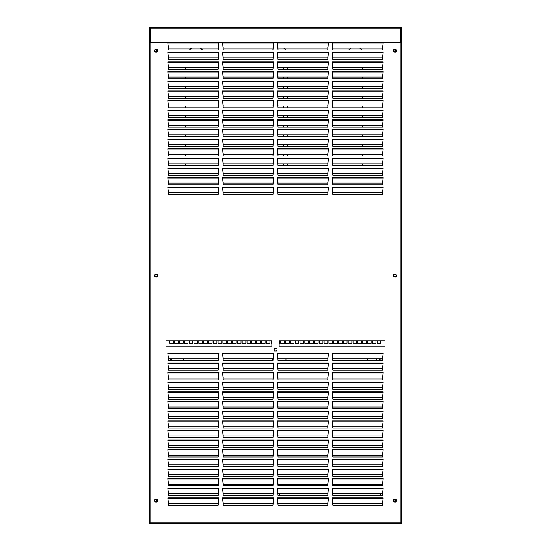 <?xml version="1.0" encoding="UTF-8"?>
<svg xmlns="http://www.w3.org/2000/svg" width="551" height="551" viewBox="0 0 551 551"><rect width="100%" height="100%" fill="white"/><g stroke="black" fill="none" stroke-linecap="round" stroke-linejoin="round"><path stroke-width="0.83" d="M371.133 340.752L371.133 343.321L367.483 343.321L367.483 340.752M375.954 340.752L375.954 343.321L372.304 343.321L372.304 340.752M380.775 340.752L380.775 343.321L377.125 343.321L377.125 340.752M291.272 59.618L327.721 59.487M287.477 165.644L287.477 163.826M287.477 156.009L287.477 154.19M287.477 146.373L287.477 144.548M287.477 136.731L287.477 134.912M287.477 127.095L287.477 125.277M287.477 117.453L287.477 115.634M287.477 107.817L287.477 105.999M287.477 98.174L287.477 96.356M287.477 88.539L287.477 86.721M287.477 78.896L287.477 77.078M287.477 69.261L287.477 67.442M362.379 67.442L362.379 69.261M362.379 77.078L362.379 78.896M362.379 86.721L362.379 88.539M362.379 96.356L362.379 98.174M362.379 105.999L362.379 107.817M362.379 115.634L362.379 117.453M362.379 125.277L362.379 127.095M362.379 134.912L362.379 136.731M362.379 144.548L362.379 146.373M362.379 154.19L362.379 156.009M362.379 163.826L362.379 165.644M332.811 59.487L358.584 59.618M278.041 59.487L280.025 59.618M189.406 59.618L218.189 59.487M223.279 59.487L272.959 59.487M185.611 165.644L185.611 163.826M185.611 156.009L185.611 154.19M185.611 146.373L185.611 144.548M185.611 136.731L185.611 134.912M185.611 127.095L185.611 125.277M185.611 117.453L185.611 115.634M185.611 107.817L185.611 105.999M185.611 98.174L185.611 96.356M185.611 88.539L185.611 86.721M185.611 78.896L185.611 77.078M185.611 69.261L185.611 67.442M283.827 67.442L283.827 69.261M283.827 77.078L283.827 78.896M283.827 86.721L283.827 88.539M283.827 96.356L283.827 98.174M283.827 105.999L283.827 107.817M283.827 115.634L283.827 117.453M283.827 125.277L283.827 127.095M283.827 134.912L283.827 136.731M283.827 144.548L283.827 146.373M283.827 154.19L283.827 156.009M283.827 163.826L283.827 165.644M173.537 340.752L173.537 343.321L169.887 343.321L169.887 340.752M178.359 340.752L178.359 343.321L174.708 343.321L174.708 340.752M183.18 340.752L183.18 343.321L179.53 343.321L179.53 340.752M188.001 340.752L188.001 343.321L184.351 343.321L184.351 340.752M192.816 340.752L192.816 343.321L189.165 343.321L189.165 340.752M197.637 340.752L197.637 343.321L193.986 343.321L193.986 340.752M202.458 340.752L202.458 343.321L198.808 343.321L198.808 340.752M207.279 340.752L207.279 343.321L203.622 343.321L203.622 340.752M212.094 340.752L212.094 343.321L208.443 343.321L208.443 340.752M216.915 340.752L216.915 343.321L213.265 343.321L213.265 340.752M221.736 340.752L221.736 343.321L218.086 343.321L218.086 340.752M226.557 340.752L226.557 343.321L222.9 343.321L222.9 340.752M231.372 340.752L231.372 343.321L227.721 343.321L227.721 340.752M236.193 340.752L236.193 343.321L232.543 343.321L232.543 340.752M241.014 340.752L241.014 343.321L237.364 343.321L237.364 340.752M245.829 340.752L245.829 343.321L242.178 343.321L242.178 340.752M250.65 340.752L250.65 343.321L247 343.321L247 340.752M255.471 340.752L255.471 343.321L251.821 343.321L251.821 340.752M260.292 340.752L260.292 343.321L256.642 343.321L256.642 340.752M265.107 340.752L265.107 343.321L261.456 343.321L261.456 340.752M269.928 340.752L269.928 343.321L266.278 343.321L266.278 340.752M271.857 343.321L271.099 343.321L271.099 340.752M279.571 340.752L279.571 343.321L279.157 343.321M284.385 340.752L284.385 343.321L280.735 343.321L280.735 340.752M289.206 340.752L289.206 343.321L285.556 343.321L285.556 340.752M294.027 340.752L294.027 343.321L290.377 343.321L290.377 340.752M298.842 340.752L298.842 343.321L295.191 343.321L295.191 340.752M303.663 340.752L303.663 343.321L300.013 343.321L300.013 340.752M308.484 340.752L308.484 343.321L304.834 343.321L304.834 340.752M313.305 340.752L313.305 343.321L309.655 343.321L309.655 340.752M318.12 340.752L318.12 343.321L314.469 343.321L314.469 340.752M322.941 340.752L322.941 343.321L319.291 343.321L319.291 340.752M327.762 340.752L327.762 343.321L324.112 343.321L324.112 340.752M167.091 346.228L169.185 346.228M382.063 346.228L384.157 346.228M284.516 194.565L286.754 194.565M276.643 348.645L274.488 348.542M332.584 340.752L332.584 343.321L328.926 343.321L328.926 340.752M337.398 340.752L337.398 343.321L333.748 343.321L333.748 340.752M342.219 340.752L342.219 343.321L338.569 343.321L338.569 340.752M347.04 340.752L347.04 343.321L343.39 343.321L343.39 340.752M351.855 340.752L351.855 343.321L348.204 343.321L348.204 340.752M356.676 340.752L356.676 343.321L353.026 343.321L353.026 340.752M361.497 340.752L361.497 343.321L357.847 343.321L357.847 340.752M366.319 340.752L366.319 343.321L362.668 343.321L362.668 340.752M380.527 493.737L380.527 495.556M279.756 495.556L279.756 493.737M156.029 52.069L156.029 49.356M156.443 49.356L156.443 52.069M156.029 501.878L156.029 499.165M156.443 499.165L156.443 501.878M156.222 52.083C151.587 49.101 160.851 49.101 156.222 52.083M156.222 276.988C151.587 274.005 160.851 274.005 156.222 276.988M156.222 501.892C151.587 498.91 160.851 498.91 156.222 501.892M395.281 499.172L395.281 501.871M394.867 501.885L394.867 499.158M395.281 49.363L395.281 52.063M394.867 52.076L394.867 49.349M395.026 52.083C390.397 49.101 399.661 49.101 395.026 52.083M395.026 276.988C390.397 274.005 399.661 274.005 395.026 276.988M395.026 501.892C390.397 498.91 399.661 498.91 395.026 501.892M400.591 27.55L400.591 28.073L401.321 28.073L401.321 27.55L149.693 27.55L149.693 42.241M150.423 27.55L150.423 28.073L149.693 28.191M149.693 42.151L150.216 42.241M150.333 28.073L150.216 42.151M401.321 42.241L401.321 28.191M400.797 42.241L400.797 28.191L400.797 42.241M400.797 42.151L401.321 42.151M400.591 28.073L400.591 42.151L150.423 42.151L150.423 28.073M157.634 275.617C157.379 278.916 152.524 276.113 155.251 274.24C156.553 273.819 157.352 274.281 157.634 275.617C157.379 272.318 152.524 275.121 155.251 276.995C156.553 277.415 157.352 276.953 157.634 275.617M157.634 50.713C157.379 54.012 152.524 51.209 155.251 49.335C156.553 48.915 157.352 49.376 157.634 50.713C157.379 47.414 152.524 50.217 155.251 52.09C156.553 52.51 157.352 52.049 157.634 50.713M279.157 346.228L279.157 340.752L279.157 346.228L385.039 346.228L385.039 340.752L279.157 340.752L385.039 340.752L385.039 346.228M271.857 346.228L271.857 340.752L165.975 340.752L271.857 340.752L271.857 346.228L165.975 346.228L165.975 340.752L165.975 346.228M396.562 50.713C396.3 54.012 391.451 51.209 394.172 49.335C395.48 48.915 396.272 49.376 396.562 50.713C396.3 47.414 391.451 50.217 394.172 52.09C395.48 52.51 396.272 52.049 396.562 50.713M396.562 275.617C396.3 278.916 391.451 276.113 394.172 274.24C395.48 273.819 396.272 274.281 396.562 275.617M396.562 500.522C396.3 503.821 391.451 501.017 394.172 499.144C395.48 498.724 396.272 499.185 396.562 500.522C396.3 497.222 391.451 500.026 394.172 501.899C395.48 502.319 396.272 501.858 396.562 500.522M157.634 500.522C157.379 503.821 152.524 501.017 155.251 499.144C156.553 498.724 157.352 499.185 157.634 500.522C157.379 497.222 152.524 500.026 155.251 501.899C156.553 502.319 157.352 501.858 157.634 500.522M218.857 43.426L218.175 48.164L168.523 48.164L167.848 43.426M167.869 43.426L167.835 43.054L218.871 43.054M167.793 42.682L168.523 49.983L218.175 49.983L218.905 42.682L167.793 42.682M273.62 43.426L272.945 48.164L223.293 48.164L222.611 43.426M222.632 43.426L222.597 43.054L273.64 43.054M222.563 42.682L223.293 49.983L272.945 49.983L273.675 42.682L222.563 42.682M328.389 43.426L327.707 48.164L278.055 48.164L277.36 43.054L328.403 43.054M277.325 42.682L278.055 49.983L327.707 49.983L328.437 42.682L277.325 42.682M383.152 43.426L382.477 48.164L332.825 48.164L332.129 43.054L383.165 43.054M332.095 42.682L332.825 49.983L382.477 49.983L383.207 42.682L332.095 42.682M218.857 62.704L218.175 67.442L168.523 67.442L167.848 62.704M167.869 62.704L167.835 62.332L218.871 62.332M167.793 61.96L168.523 69.261L218.175 69.261L218.905 61.96L167.793 61.96M273.62 62.704L272.945 67.442L223.293 67.442L222.611 62.704M222.632 62.704L222.597 62.332L273.64 62.332M222.563 61.96L223.293 69.261L272.945 69.261L273.675 61.96L222.563 61.96M328.389 62.704L327.707 67.442L278.055 67.442L277.36 62.332L328.403 62.332M277.325 61.96L278.055 69.261L327.707 69.261L328.437 61.96L277.325 61.96M383.152 62.704L382.477 67.442L332.825 67.442L332.129 62.332L383.165 62.332M332.095 61.96L332.825 69.261L382.477 69.261L383.207 61.96L332.095 61.96M167.835 52.689L218.871 52.689L218.175 57.8L168.523 57.8L167.848 53.061M218.175 59.618L218.905 52.317L167.793 52.317L168.523 59.618L218.175 59.618M222.597 52.689L273.64 52.689L272.945 57.8L223.293 57.8L222.611 53.061M272.945 59.618L273.675 52.317L222.563 52.317L223.293 59.618L272.945 59.618M328.389 53.061L327.707 57.8L278.055 57.8L277.38 53.061M328.368 53.061L328.403 52.689L277.36 52.689M327.707 59.618L328.437 52.317L277.325 52.317L278.055 59.618L327.707 59.618M383.152 53.061L382.477 57.8L332.825 57.8L332.143 53.061M383.131 53.061L383.165 52.689L332.129 52.689M382.477 59.618L383.207 52.317L332.095 52.317L332.825 59.618L382.477 59.618M218.857 81.982L218.175 86.721L168.523 86.721L167.848 81.982M167.869 81.982L167.835 81.61L218.871 81.61M167.793 81.238L168.523 88.539L218.175 88.539L218.905 81.238L167.793 81.238M273.62 81.982L272.945 86.721L223.293 86.721L222.611 81.982M222.632 81.982L222.597 81.61L273.64 81.61M222.563 81.238L223.293 88.539L272.945 88.539L273.675 81.238L222.563 81.238M328.389 81.982L327.707 86.721L278.055 86.721L277.36 81.61L328.403 81.61M277.325 81.238L278.055 88.539L327.707 88.539L328.437 81.238L277.325 81.238M383.152 81.982L382.477 86.721L332.825 86.721L332.129 81.61L383.165 81.61M332.095 81.238L332.825 88.539L382.477 88.539L383.207 81.238L332.095 81.238M218.857 101.253L218.175 105.999L168.523 105.999L167.848 101.253M167.869 101.253L167.835 100.881L218.871 100.881M167.793 100.509L168.523 107.817L218.175 107.817L218.905 100.509L167.793 100.509M273.62 101.253L272.945 105.999L223.293 105.999L222.611 101.253M222.632 101.253L222.597 100.881L273.64 100.881M222.563 100.509L223.293 107.817L272.945 107.817L273.675 100.509L222.563 100.509M328.389 101.253L327.707 105.999L278.055 105.999L277.36 100.881L328.403 100.881M277.325 100.509L278.055 107.817L327.707 107.817L328.437 100.509L277.325 100.509M383.152 101.253L382.477 105.999L332.825 105.999L332.129 100.881L383.165 100.881M332.095 100.509L332.825 107.817L382.477 107.817L383.207 100.509L332.095 100.509M167.835 91.246L218.871 91.246L218.175 96.356L168.523 96.356L167.848 91.618M218.175 98.174L218.905 90.874L167.793 90.874L168.523 98.174L218.175 98.174M222.597 91.246L273.64 91.246L272.945 96.356L223.293 96.356L222.611 91.618M272.945 98.174L273.675 90.874L222.563 90.874L223.293 98.174L272.945 98.174M328.389 91.618L327.707 96.356L278.055 96.356L277.38 91.618M328.368 91.618L328.403 91.246L277.36 91.246M327.707 98.174L328.437 90.874L277.325 90.874L278.055 98.174L327.707 98.174M383.152 91.618L382.477 96.356L332.825 96.356L332.143 91.618M383.131 91.618L383.165 91.246L332.129 91.246M382.477 98.174L383.207 90.874L332.095 90.874L332.825 98.174L382.477 98.174M218.857 72.339L218.175 77.078L168.523 77.078L167.848 72.339M167.869 72.339L167.835 71.967L218.871 71.967M167.793 71.596L168.523 78.896L218.175 78.896L218.905 71.596L167.793 71.596M273.62 72.339L272.945 77.078L223.293 77.078L222.611 72.339M222.632 72.339L222.597 71.967L273.64 71.967M222.563 71.596L223.293 78.896L272.945 78.896L273.675 71.596L222.563 71.596M328.389 72.339L327.707 77.078L278.055 77.078L277.36 71.967L328.403 71.967M277.325 71.596L278.055 78.896L327.707 78.896L328.437 71.596L277.325 71.596M383.152 72.339L382.477 77.078L332.825 77.078L332.129 71.967L383.165 71.967M332.095 71.596L332.825 78.896L382.477 78.896L383.207 71.596L332.095 71.596M218.857 120.531L218.175 125.277L168.523 125.277L167.848 120.531M167.869 120.531L167.835 120.159L218.871 120.159M167.793 119.787L168.523 127.095L218.175 127.095L218.905 119.787L167.793 119.787M273.62 120.531L272.945 125.277L223.293 125.277L222.611 120.531M222.632 120.531L222.597 120.159L273.64 120.159M222.563 119.787L223.293 127.095L272.945 127.095L273.675 119.787L222.563 119.787M328.389 120.531L327.707 125.277L278.055 125.277L277.36 120.159L328.403 120.159M277.325 119.787L278.055 127.095L327.707 127.095L328.437 119.787L277.325 119.787M383.152 120.531L382.477 125.277L332.825 125.277L332.129 120.159L383.165 120.159M332.095 119.787L332.825 127.095L382.477 127.095L383.207 119.787L332.095 119.787M218.857 139.809L218.175 144.548L168.523 144.548L167.848 139.809M167.869 139.809L167.835 139.437L218.871 139.437M167.793 139.066L168.523 146.373L218.175 146.373L218.905 139.066L167.793 139.066M273.62 139.809L272.945 144.548L223.293 144.548L222.611 139.809M222.632 139.809L222.597 139.437L273.64 139.437M222.563 139.066L223.293 146.373L272.945 146.373L273.675 139.066L222.563 139.066M328.389 139.809L327.707 144.548L278.055 144.548L277.36 139.437L328.403 139.437M277.325 139.066L278.055 146.373L327.707 146.373L328.437 139.066L277.325 139.066M383.152 139.809L382.477 144.548L332.825 144.548L332.129 139.437L383.165 139.437M332.095 139.066L332.825 146.373L382.477 146.373L383.207 139.066L332.095 139.066M167.835 129.802L218.871 129.802L218.175 134.912L168.523 134.912L167.848 130.174M218.175 136.731L218.905 129.43L167.793 129.43L168.523 136.731L218.175 136.731M222.597 129.802L273.64 129.802L272.945 134.912L223.293 134.912L222.611 130.174M272.945 136.731L273.675 129.43L222.563 129.43L223.293 136.731L272.945 136.731M328.389 130.174L327.707 134.912L278.055 134.912L277.38 130.174M328.368 130.174L328.403 129.802L277.36 129.802M327.707 136.731L328.437 129.43L277.325 129.43L278.055 136.731L327.707 136.731M383.152 130.174L382.477 134.912L332.825 134.912L332.143 130.174M383.131 130.174L383.165 129.802L332.129 129.802M382.477 136.731L383.207 129.43L332.095 129.43L332.825 136.731L382.477 136.731M218.857 159.087L218.175 163.826L168.523 163.826L167.848 159.087M167.869 159.087L167.835 158.716L218.871 158.716M167.793 158.344L168.523 165.644L218.175 165.644L218.905 158.344L167.793 158.344M273.62 159.087L272.945 163.826L223.293 163.826L222.611 159.087M222.632 159.087L222.597 158.716L273.64 158.716M222.563 158.344L223.293 165.644L272.945 165.644L273.675 158.344L222.563 158.344M328.389 159.087L327.707 163.826L278.055 163.826L277.36 158.716L328.403 158.716M277.325 158.344L278.055 165.644L327.707 165.644L328.437 158.344L277.325 158.344M383.152 159.087L382.477 163.826L332.825 163.826L332.129 158.716L383.165 158.716M332.095 158.344L332.825 165.644L382.477 165.644L383.207 158.344L332.095 158.344M218.857 178.366L218.175 183.104L168.523 183.104L167.848 178.366M167.869 178.366L167.835 177.994L218.871 177.994M167.793 177.622L168.523 184.922L218.175 184.922L218.905 177.622L167.793 177.622M273.62 178.366L272.945 183.104L223.293 183.104L222.611 178.366M222.632 178.366L222.597 177.994L273.64 177.994M222.563 177.622L223.293 184.922L272.945 184.922L273.675 177.622L222.563 177.622M328.389 178.366L327.707 183.104L278.055 183.104L277.36 177.994L328.403 177.994M277.325 177.622L278.055 184.922L327.707 184.922L328.437 177.622L277.325 177.622M383.152 178.366L382.477 183.104L332.825 183.104L332.129 177.994L383.165 177.994M332.095 177.622L332.825 184.922L382.477 184.922L383.207 177.622L332.095 177.622M167.835 168.358L218.871 168.358L218.175 173.469L168.523 173.469L167.848 168.73M218.175 175.287L218.905 167.986L167.793 167.986L168.523 175.287L218.175 175.287M222.597 168.358L273.64 168.358L272.945 173.469L223.293 173.469L222.611 168.73M272.945 175.287L273.675 167.986L222.563 167.986L223.293 175.287L272.945 175.287M328.389 168.73L327.707 173.469L278.055 173.469L277.38 168.73M328.368 168.73L328.403 168.358L277.36 168.358M327.707 175.287L328.437 167.986L277.325 167.986L278.055 175.287L327.707 175.287M383.152 168.73L382.477 173.469L332.825 173.469L332.143 168.73M383.131 168.73L383.165 168.358L332.129 168.358M382.477 175.287L383.207 167.986L332.095 167.986L332.825 175.287L382.477 175.287M218.857 149.452L218.175 154.19L168.523 154.19L167.848 149.452M167.869 149.452L167.835 149.08L218.871 149.08M167.793 148.708L168.523 156.009L218.175 156.009L218.905 148.708L167.793 148.708M273.62 149.452L272.945 154.19L223.293 154.19L222.611 149.452M222.632 149.452L222.597 149.08L273.64 149.08M222.563 148.708L223.293 156.009L272.945 156.009L273.675 148.708L222.563 148.708M328.389 149.452L327.707 154.19L278.055 154.19L277.36 149.08L328.403 149.08M277.325 148.708L278.055 156.009L327.707 156.009L328.437 148.708L277.325 148.708M383.152 149.452L382.477 154.19L332.825 154.19L332.129 149.08L383.165 149.08M332.095 148.708L332.825 156.009L382.477 156.009L383.207 148.708L332.095 148.708M167.835 110.524L218.871 110.524L218.175 115.634L168.523 115.634L167.848 110.896M218.175 117.453L218.905 110.152L167.793 110.152L168.523 117.453L218.175 117.453M222.597 110.524L273.64 110.524L272.945 115.634L223.293 115.634L222.611 110.896M272.945 117.453L273.675 110.152L222.563 110.152L223.293 117.453L272.945 117.453M328.389 110.896L327.707 115.634L278.055 115.634L277.38 110.896M328.368 110.896L328.403 110.524L277.36 110.524M327.707 117.453L328.437 110.152L277.325 110.152L278.055 117.453L327.707 117.453M383.152 110.896L382.477 115.634L332.825 115.634L332.143 110.896M383.131 110.896L383.165 110.524L332.129 110.524M382.477 117.453L383.207 110.152L332.095 110.152L332.825 117.453L382.477 117.453M272.945 194.565L273.675 187.264L222.563 187.264L223.293 194.565L272.945 194.565L273.599 188.008L272.945 192.747L223.293 192.747L222.611 188.008M223.293 194.565L222.597 187.636L273.64 187.636M328.389 188.008L327.707 192.747L278.055 192.747L277.36 187.636L328.403 187.636M328.368 188.008L327.707 194.565L278.055 194.565L277.401 188.008M327.707 194.565L328.437 187.264L277.325 187.264L278.055 194.565M383.152 188.008L382.477 192.747L332.825 192.747L332.129 187.636L383.165 187.636M383.131 188.008L382.477 194.565L332.825 194.565L332.163 188.008M382.477 194.565L383.207 187.264L332.095 187.264L332.825 194.565M218.175 194.565L168.523 194.565L167.793 187.264L218.905 187.264L218.175 194.565L218.837 188.008L218.175 192.747L168.523 192.747L167.848 188.008M168.523 194.565L167.835 187.636L218.871 187.636M167.855 354.052L168.53 358.797L218.189 358.797L218.878 353.68L167.841 353.68M167.8 353.308L168.53 360.616L218.189 360.616L218.919 353.308L167.8 353.308M222.618 354.052L223.3 358.797L272.952 358.797L273.627 354.052M273.606 354.052L273.647 353.68L222.604 353.68M222.57 353.308L223.3 360.616L272.952 360.616L273.682 353.308L222.57 353.308M277.387 354.052L278.062 358.797L327.714 358.797L328.396 354.052M328.375 354.052L328.41 353.68L277.373 353.68M277.332 353.308L278.062 360.616L327.714 360.616L328.444 353.308L277.332 353.308M332.15 354.052L332.832 358.797L382.484 358.797L383.179 353.68L332.136 353.68M332.101 353.308L332.832 360.616L382.484 360.616L383.214 353.308L332.101 353.308M167.855 373.33L168.53 378.076L218.189 378.076L218.878 372.958L167.841 372.958M167.8 372.586L168.53 379.894L218.189 379.894L218.919 372.586L167.8 372.586M222.618 373.33L223.3 378.076L272.952 378.076L273.627 373.33M273.606 373.33L273.647 372.958L222.604 372.958M222.57 372.586L223.3 379.894L272.952 379.894L273.682 372.586L222.57 372.586M277.387 373.33L278.062 378.076L327.714 378.076L328.396 373.33M328.375 373.33L328.41 372.958L277.373 372.958M277.332 372.586L278.062 379.894L327.714 379.894L328.444 372.586L277.332 372.586M332.15 373.33L332.832 378.076L382.484 378.076L383.179 372.958L332.136 372.958M332.101 372.586L332.832 379.894L382.484 379.894L383.214 372.586L332.101 372.586M167.855 363.694L168.53 368.433L218.189 368.433L218.864 363.694M218.189 370.251L218.919 362.951L167.8 362.951L168.53 370.251L218.189 370.251M167.876 363.694L167.841 363.323L218.878 363.323M222.618 363.694L223.3 368.433L272.952 368.433L273.627 363.694M272.952 370.251L273.682 362.951L222.57 362.951L223.3 370.251L272.952 370.251M222.638 363.694L222.604 363.323L273.647 363.323M328.41 363.323L277.373 363.323L278.062 368.433L327.714 368.433L328.396 363.694M327.714 370.251L328.444 362.951L277.332 362.951L278.062 370.251L327.714 370.251M332.15 363.694L332.832 368.433L382.484 368.433L383.159 363.694M382.484 370.251L383.214 362.951L332.101 362.951L332.832 370.251L382.484 370.251M332.17 363.694L332.136 363.323L383.179 363.323M167.855 392.608L168.53 397.347L218.189 397.347L218.878 392.236L167.841 392.236M167.8 391.864L168.53 399.165L218.189 399.165L218.919 391.864L167.8 391.864M222.618 392.608L223.3 397.347L272.952 397.347L273.627 392.608M273.606 392.608L273.647 392.236L222.604 392.236M222.57 391.864L223.3 399.165L272.952 399.165L273.682 391.864L222.57 391.864M277.387 392.608L278.062 397.347L327.714 397.347L328.396 392.608M328.375 392.608L328.41 392.236L277.373 392.236M277.332 391.864L278.062 399.165L327.714 399.165L328.444 391.864L277.332 391.864M332.15 392.608L332.832 397.347L382.484 397.347L383.179 392.236L332.136 392.236M332.101 391.864L332.832 399.165L382.484 399.165L383.214 391.864L332.101 391.864M167.855 411.886L168.53 416.625L218.189 416.625L218.878 411.514L167.841 411.514M167.8 411.142L168.53 418.443L218.189 418.443L218.919 411.142L167.8 411.142M222.618 411.886L223.3 416.625L272.952 416.625L273.627 411.886M273.606 411.886L273.647 411.514L222.604 411.514M222.57 411.142L223.3 418.443L272.952 418.443L273.682 411.142L222.57 411.142M277.387 411.886L278.062 416.625L327.714 416.625L328.396 411.886M328.375 411.886L328.41 411.514L277.373 411.514M277.332 411.142L278.062 418.443L327.714 418.443L328.444 411.142L277.332 411.142M332.15 411.886L332.832 416.625L382.484 416.625L383.179 411.514L332.136 411.514M332.101 411.142L332.832 418.443L382.484 418.443L383.214 411.142L332.101 411.142M167.855 402.251L168.53 406.989L218.189 406.989L218.864 402.251M218.189 408.808L218.919 401.507L167.8 401.507L168.53 408.808L218.189 408.808M167.876 402.251L167.841 401.879L218.878 401.879M222.618 402.251L223.3 406.989L272.952 406.989L273.627 402.251M272.952 408.808L273.682 401.507L222.57 401.507L223.3 408.808L272.952 408.808M222.638 402.251L222.604 401.879L273.647 401.879M328.41 401.879L277.373 401.879L278.062 406.989L327.714 406.989L328.396 402.251M327.714 408.808L328.444 401.507L277.332 401.507L278.062 408.808L327.714 408.808M332.15 402.251L332.832 406.989L382.484 406.989L383.159 402.251M382.484 408.808L383.214 401.507L332.101 401.507L332.832 408.808L382.484 408.808M332.17 402.251L332.136 401.879L383.179 401.879M167.855 382.973L168.53 387.711L218.189 387.711L218.878 382.601L167.841 382.601M167.8 382.229L168.53 389.529L218.189 389.529L218.919 382.229L167.8 382.229M222.618 382.973L223.3 387.711L272.952 387.711L273.627 382.973M273.606 382.973L273.647 382.601L222.604 382.601M222.57 382.229L223.3 389.529L272.952 389.529L273.682 382.229L222.57 382.229M277.387 382.973L278.062 387.711L327.714 387.711L328.396 382.973M328.375 382.973L328.41 382.601L277.373 382.601M277.332 382.229L278.062 389.529L327.714 389.529L328.444 382.229L277.332 382.229M332.15 382.973L332.832 387.711L382.484 387.711L383.179 382.601L332.136 382.601M332.101 382.229L332.832 389.529L382.484 389.529L383.214 382.229L332.101 382.229M167.855 431.164L168.53 435.903L218.189 435.903L218.878 430.792L167.841 430.792M167.8 430.421L168.53 437.721L218.189 437.721L218.919 430.421L167.8 430.421M222.618 431.164L223.3 435.903L272.952 435.903L273.627 431.164M273.606 431.164L273.647 430.792L222.604 430.792M222.57 430.421L223.3 437.721L272.952 437.721L273.682 430.421L222.57 430.421M277.387 431.164L278.062 435.903L327.714 435.903L328.396 431.164M328.375 431.164L328.41 430.792L277.373 430.792M277.332 430.421L278.062 437.721L327.714 437.721L328.444 430.421L277.332 430.421M332.15 431.164L332.832 435.903L382.484 435.903L383.179 430.792L332.136 430.792M332.101 430.421L332.832 437.721L382.484 437.721L383.214 430.421L332.101 430.421M167.855 450.442L168.53 455.181L218.189 455.181L218.878 450.071L167.841 450.071M167.8 449.699L168.53 456.999L218.189 456.999L218.919 449.699L167.8 449.699M222.618 450.442L223.3 455.181L272.952 455.181L273.627 450.442M273.606 450.442L273.647 450.071L222.604 450.071M222.57 449.699L223.3 456.999L272.952 456.999L273.682 449.699L222.57 449.699M277.387 450.442L278.062 455.181L327.714 455.181L328.396 450.442M328.375 450.442L328.41 450.071L277.373 450.071M277.332 449.699L278.062 456.999L327.714 456.999L328.444 449.699L277.332 449.699M332.15 450.442L332.832 455.181L382.484 455.181L383.179 450.071L332.136 450.071M332.101 449.699L332.832 456.999L382.484 456.999L383.214 449.699L332.101 449.699M167.855 440.807L168.53 445.545L218.189 445.545L218.864 440.807M218.189 447.364L218.919 440.063L167.8 440.063L168.53 447.364L218.189 447.364M167.876 440.807L167.841 440.435L218.878 440.435M222.618 440.807L223.3 445.545L272.952 445.545L273.627 440.807M272.952 447.364L273.682 440.063L222.57 440.063L223.3 447.364L272.952 447.364M222.638 440.807L222.604 440.435L273.647 440.435M328.41 440.435L277.373 440.435L278.062 445.545L327.714 445.545L328.396 440.807M327.714 447.364L328.444 440.063L277.332 440.063L278.062 447.364L327.714 447.364M332.15 440.807L332.832 445.545L382.484 445.545L383.159 440.807M382.484 447.364L383.214 440.063L332.101 440.063L332.832 447.364L382.484 447.364M332.17 440.807L332.136 440.435L383.179 440.435M167.855 469.721L168.53 474.459L218.189 474.459L218.878 469.349L167.841 469.349M167.8 468.977L168.53 476.278L218.189 476.278L218.919 468.977L167.8 468.977M222.618 469.721L223.3 474.459L272.952 474.459L273.627 469.721M273.606 469.721L273.647 469.349L222.604 469.349M222.57 468.977L223.3 476.278L272.952 476.278L273.682 468.977L222.57 468.977M277.387 469.721L278.062 474.459L327.714 474.459L328.396 469.721M328.375 469.721L328.41 469.349L277.373 469.349M277.332 468.977L278.062 476.278L327.714 476.278L328.444 468.977L277.332 468.977M332.15 469.721L332.832 474.459L382.484 474.459L383.179 469.349L332.136 469.349M332.101 468.977L332.832 476.278L382.484 476.278L383.214 468.977L332.101 468.977M167.855 488.999L168.53 493.737L218.189 493.737L218.878 488.627L167.841 488.627M167.8 488.255L168.53 495.556L218.189 495.556L218.919 488.255L167.8 488.255M222.618 488.999L223.3 493.737L272.952 493.737L273.627 488.999M273.606 488.999L273.647 488.627L222.604 488.627M222.57 488.255L223.3 495.556L272.952 495.556L273.682 488.255L222.57 488.255M277.387 488.999L278.062 493.737L327.714 493.737L328.396 488.999M328.375 488.999L328.41 488.627L277.373 488.627M277.332 488.255L278.062 495.556L327.714 495.556L328.444 488.255L277.332 488.255M332.15 488.999L332.832 493.737L382.484 493.737L383.179 488.627L332.136 488.627M332.101 488.255L332.832 495.556L382.484 495.556L383.214 488.255L332.101 488.255M167.855 479.356L168.53 484.102L218.189 484.102L218.864 479.356M218.189 485.92L218.919 478.612L167.8 478.612L168.53 485.92L218.189 485.92M167.876 479.356L167.841 478.984L218.878 478.984M222.618 479.356L223.3 484.102L272.952 484.102L273.627 479.356M272.952 485.92L273.682 478.612L222.57 478.612L223.3 485.92L272.952 485.92M222.638 479.356L222.604 478.984L273.647 478.984M328.41 478.984L277.373 478.984L278.062 484.102L327.714 484.102L328.396 479.356M327.714 485.92L328.444 478.612L277.332 478.612L278.062 485.92L327.714 485.92M332.15 479.356L332.832 484.102L382.484 484.102L383.159 479.356M382.484 485.92L383.214 478.612L332.101 478.612L332.832 485.92L382.484 485.92M332.17 479.356L332.136 478.984L383.179 478.984M167.855 460.078L168.53 464.824L218.189 464.824L218.878 459.706L167.841 459.706M167.8 459.334L168.53 466.642L218.189 466.642L218.919 459.334L167.8 459.334M222.618 460.078L223.3 464.824L272.952 464.824L273.627 460.078M273.606 460.078L273.647 459.706L222.604 459.706M222.57 459.334L223.3 466.642L272.952 466.642L273.682 459.334L222.57 459.334M277.387 460.078L278.062 464.824L327.714 464.824L328.396 460.078M328.375 460.078L328.41 459.706L277.373 459.706M277.332 459.334L278.062 466.642L327.714 466.642L328.444 459.334L277.332 459.334M332.15 460.078L332.832 464.824L382.484 464.824L383.179 459.706L332.136 459.706M332.101 459.334L332.832 466.642L382.484 466.642L383.214 459.334L332.101 459.334M167.855 421.529L168.53 426.267L218.189 426.267L218.864 421.529M218.189 428.086L218.919 420.785L167.8 420.785L168.53 428.086L218.189 428.086M167.876 421.529L167.841 421.157L218.878 421.157M222.618 421.529L223.3 426.267L272.952 426.267L273.627 421.529M272.952 428.086L273.682 420.785L222.57 420.785L223.3 428.086L272.952 428.086M222.638 421.529L222.604 421.157L273.647 421.157M328.41 421.157L277.373 421.157L278.062 426.267L327.714 426.267L328.396 421.529M327.714 428.086L328.444 420.785L277.332 420.785L278.062 428.086L327.714 428.086M332.15 421.529L332.832 426.267L382.484 426.267L383.159 421.529M382.484 428.086L383.214 420.785L332.101 420.785L332.832 428.086L382.484 428.086M332.17 421.529L332.136 421.157L383.179 421.157M274.474 350.973C272.235 348.749 276.981 346.786 277.098 349.761L276.54 350.973L274.474 350.973M276.147 348.308L274.708 348.384L273.916 349.837M277.022 350.257L277.098 349.761M167.855 498.634L168.53 503.373L218.189 503.373L218.878 498.262L167.841 498.262M218.843 498.634L218.189 505.198L168.53 505.198L167.876 498.634M218.189 505.198L218.919 497.89L167.8 497.89L168.53 505.198M222.618 498.634L223.3 503.373L272.952 503.373L273.627 498.634M272.952 505.198L273.682 497.89L222.57 497.89L223.3 505.198L272.952 505.198L273.647 498.262L222.604 498.262M223.3 505.198L222.638 498.634M277.373 498.262L328.41 498.262L327.714 505.198L278.062 505.198L277.408 498.634L278.062 503.373L327.714 503.373L328.396 498.634M327.714 505.198L328.444 497.89L277.332 497.89L278.062 505.198M332.15 498.634L332.832 503.373L382.484 503.373L383.179 498.262L332.136 498.262M383.138 498.634L382.484 505.198L332.832 505.198L332.17 498.634M382.484 505.198L383.214 497.89L332.101 497.89L332.832 505.198M400.722 30.808L400.722 42.241L400.591 30.808M401.603 42.241L401.603 522.458L400.956 522.458L400.956 42.241L401.603 42.241L401.603 523.45L389.736 523.45L389.736 522.927M401.589 522.458L400.956 522.458M161.264 522.927L161.264 523.45L149.397 523.45L149.397 522.809L401.603 522.809M149.397 523.45L401.603 523.45M317.858 523.45L394.371 523.45L317.858 523.45M157.538 523.45L234.044 523.45L157.538 523.45M237.695 523.45L314.208 523.45L237.695 523.45M401.603 522.575L401.603 516.149M389.736 523.45L161.264 523.45M149.397 516.149L149.397 522.575M150.278 42.241L150.278 30.808L150.278 42.241L149.397 42.241L149.397 522.809M150.044 522.458L149.397 522.458L150.044 522.458L150.044 42.241M191.534 48.164L189.406 49.983M202.534 49.983L200.406 48.164M191.004 49.983L193.67 49.983M273 49.438L272.697 49.983M285.824 49.983L283.696 48.164M361.842 49.983L359.713 48.164M350.842 48.164L348.714 49.983M357.578 49.983L360.244 49.983M170.349 358.797L170.321 360.616M183.738 360.616L183.71 358.797M174.963 358.797L175.018 360.616M171.767 360.616L171.822 358.797M272.58 358.797L272.552 360.616M285.969 360.616L285.941 358.797M380.927 360.616L380.899 358.797M367.538 358.797L367.51 360.616M376.23 360.616L376.285 358.797M379.425 358.797L379.481 360.616M382.552 485.252L332.763 485.252M327.783 485.252L277.993 485.252M273.02 485.252L223.231 485.252M218.251 485.252L168.461 485.252M168.441 485.004L218.279 485.004M223.203 485.004L273.041 485.004M277.973 485.004L327.811 485.004M332.735 485.004L382.573 485.004M382.587 484.901L332.728 484.901M327.817 484.901L277.959 484.901M273.055 484.901L223.196 484.901M218.286 484.901L168.427 484.901M150.423 28.191L400.591 28.191"/></g></svg>
